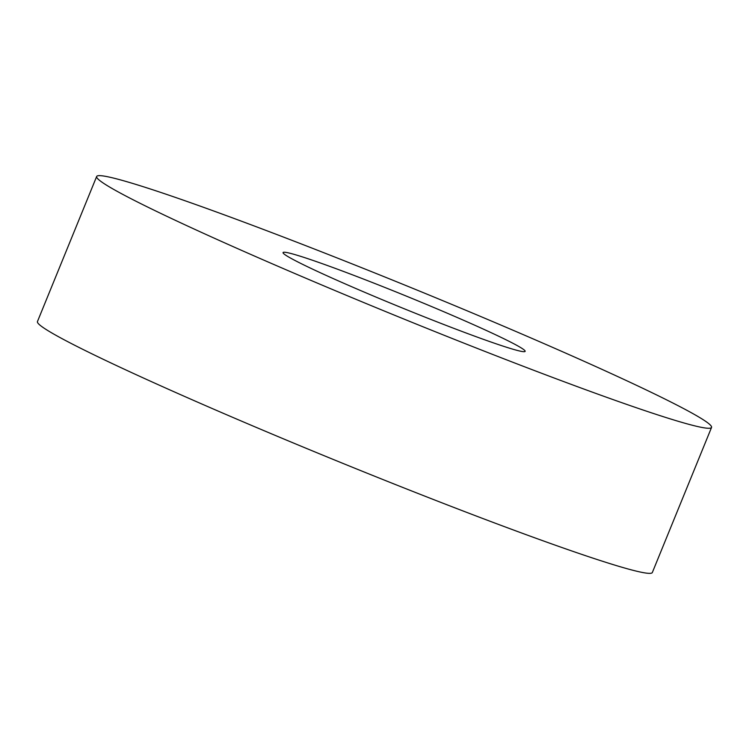 <?xml version="1.0" encoding="UTF-8"?>
<svg xmlns="http://www.w3.org/2000/svg" width="749" height="749" viewBox="0 0 749 749"><rect width="100%" height="100%" fill="white"/><g stroke="black" fill="none" stroke-linecap="round" stroke-linejoin="round"><path stroke-width="1.12" d="M96.658 176.492L37.45 321.574A332.06 15.898 22.2 0 0 394.751 484.266A332.06 15.898 22.2 0 0 652.342 572.508L711.55 427.426A332.06 15.898 22.2 0 0 354.249 264.734A332.06 15.898 22.2 0 0 96.658 176.492A332.06 15.898 22.2 0 0 453.96 339.185A332.06 15.898 22.2 0 0 711.55 427.426M423.728 316.612A130.729 6.254 22.2 0 0 525.143 351.356A130.729 6.254 22.2 0 0 384.471 287.298A130.729 6.254 22.2 0 0 283.066 252.563A130.729 6.254 22.2 0 0 423.728 316.612"/></g></svg>
